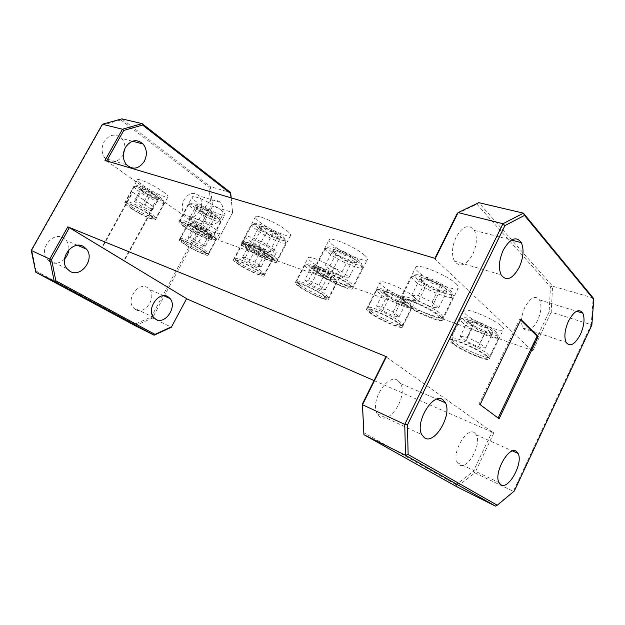 <?xml version="1.0" encoding="UTF-8"?>
<svg xmlns="http://www.w3.org/2000/svg" width="625" height="625" viewBox="0 0 625 625"><rect width="100%" height="100%" fill="white"/><g stroke="black" fill="none" stroke-linecap="round" stroke-linejoin="round"><path stroke-width="0.47" stroke-dasharray="3.12 2.34" d="M238.867 264.188C235.773 262.016 234.727 260.805 235.711 260.562C237.727 259.945 252.328 266.891 258.883 271.602L262.195 274.617C263.422 277.234 246.625 269.703 238.867 264.188M238.555 262.328C235.68 260.312 234.383 259.023 234.664 258.445L235.047 258.266C237.266 257.547 253.539 265.273 260.805 270.523L264.414 274.242C263.672 275.922 246.516 267.992 238.555 262.328M268.867 255.172C261.078 249.289 243.242 241.219 242.695 243.297L242.648 243.664C242.852 244.438 244.125 245.68 246.469 247.383C253.781 252.789 269.562 260.164 271.992 259.289L272.359 259.086C272.742 258.492 271.578 257.188 268.867 255.172M248.328 246.312L244.906 242.953C243.734 240.055 260.953 247.562 268.5 253.289C271.375 255.445 272.312 256.688 271.32 257.016C269.141 257.844 254.898 251.195 248.328 246.312M251.141 247.281L248.906 245.297L249.547 246.453L251.914 245.094C254.172 248.242 257.344 249.75 261.422 249.609C262.68 252.82 264.781 254.367 267.742 254.25L266.883 254.93C265.469 255.898 264.703 255.703 264.578 254.344C260.625 254.5 257.516 253.023 255.25 249.906L251.43 248.867L248.906 245.297L248.977 244.523L251.914 245.094L261.422 249.609C264.844 251.617 266.953 253.164 267.742 254.25L267.898 254.602C267.93 255.195 266.82 255.109 264.578 254.344L255.25 249.906L251.141 247.281M300.383 286.969C297.477 284.844 296.625 283.672 297.828 283.461C300.422 282.844 316.867 290.562 323.367 295.477L326.234 298.312C327.312 301.203 308.164 292.758 300.383 286.969M299.945 284.938C297.297 283.008 296.18 281.758 296.594 281.203L297.102 281.008C299.961 280.281 318.297 288.875 325.5 294.352L328.547 297.914C327.328 299.711 307.906 290.875 299.945 284.938M333.969 277.828C326.234 271.633 305.992 262.648 305.031 264.922L304.914 265.336C305.039 266.094 306.148 267.281 308.258 268.883C315.539 274.547 333.273 282.719 336.398 281.812L336.898 281.602C337.414 281.016 336.445 279.758 333.969 277.828M310.312 267.758L307.328 264.555C306.281 261.328 325.945 269.719 333.469 275.766C336.133 277.875 336.867 279.078 335.664 279.391C332.867 280.242 316.859 272.875 310.312 267.758M313.539 268.867L311.508 266.867L312.406 268.188L315.492 266.914C318 270.32 321.461 271.953 325.883 271.82C327.047 275.203 329.102 276.789 332.062 276.586L331.375 277.055C329.453 278.273 328.297 278.062 327.898 276.422C323.625 276.578 320.234 274.969 317.727 271.609L313.93 270.602L311.508 266.867L311.805 266.18L315.492 266.914L325.883 271.82C329.453 273.938 331.508 275.531 332.062 276.586L332.117 276.812C332.055 277.492 330.648 277.359 327.898 276.422L317.727 271.609L313.539 268.867M453.812 343.781C451.469 341.828 451.188 340.797 452.953 340.695C457.422 340.18 479.25 350.102 485.117 355.375L486.891 357.688C487.273 361.18 461.094 350.102 453.812 343.781M453.023 341.32C450.977 339.617 450.336 338.523 451.109 338.039L452.047 337.844C456.984 337.203 481.336 348.25 487.828 354.133L489.773 356.711L489.391 357.195C486.492 359.195 460.43 347.75 453.023 341.32M497.227 334.625C490.25 327.836 462.852 316.211 460.453 318.922L460.094 319.438L462.234 322.453C468.945 328.625 492.336 339.039 497.75 338.18L498.664 337.938C499.531 337.414 499.055 336.312 497.227 334.625M464.82 321.211L462.922 318.492C462.461 314.484 489.469 325.414 496.336 332.109C498.391 334.039 498.547 335.117 496.812 335.344C491.969 336.18 470.844 326.797 464.82 321.211M469.187 322.719L467.867 320.75L469.32 322.359C470.711 323.086 472.523 322.828 474.758 321.578C477.922 325.633 482.148 327.609 487.453 327.5C488.227 331.102 489.945 332.773 492.594 332.5L492.93 332.461C489.547 334.211 487.18 333.883 485.828 331.492C480.727 331.625 476.602 329.695 473.453 325.695L469.898 324.828L467.867 320.75L468.648 320.289L474.758 321.578L487.453 327.5C491.195 329.781 493.031 331.406 492.961 332.375L492.93 332.461C492.367 333.234 490 332.906 485.828 331.492L473.453 325.695L469.187 322.719M371.258 313.211C368.602 311.156 368 310.047 369.461 309.875C372.836 309.289 391.625 317.984 397.922 323.086L400.273 325.688C401.094 328.875 378.906 319.273 371.258 313.211M370.672 310.984C368.289 309.156 367.391 307.977 367.969 307.445L368.656 307.242C372.391 306.539 393.336 316.203 400.312 321.906L402.906 324.805L402.688 325.25C400.781 327.164 378.477 317.18 370.672 310.984M409.227 304.008C401.734 297.508 378.391 287.367 376.844 289.859L376.633 290.32L379.414 293.633C386.516 299.562 406.719 308.727 410.805 307.82L411.477 307.586C412.156 307.023 411.406 305.836 409.227 304.008M381.711 292.453L379.227 289.461C378.398 285.867 401.234 295.367 408.562 301.742C410.953 303.773 411.43 304.93 409.992 305.203C406.328 306.07 388.094 297.812 381.711 292.453M385.438 293.742L383.695 291.742L384.875 293.219L388.945 292.125C391.742 295.828 395.555 297.617 400.375 297.492C401.406 301.055 403.375 302.688 406.297 302.367L406 302.547C403.375 304.094 401.664 303.867 400.852 301.859C396.203 302.008 392.477 300.25 389.68 296.602L385.969 295.648L383.695 291.742L384.242 291.156L388.945 292.125L400.375 297.492C404.102 299.734 406.07 301.359 406.297 302.367L406.297 302.445C406.094 303.219 404.281 303.023 400.852 301.859L389.68 296.602L385.438 293.742M131.461 208.305C127.555 205.648 126.023 204.117 126.867 203.734C128.422 202.992 141.766 209.43 149 214.43L153.555 218.297C155.164 221.031 140.008 214.148 131.461 208.305M131.312 206.531C127.625 204.023 125.82 202.391 125.914 201.633L126.195 201.414C127.906 200.563 142.773 207.727 150.812 213.297L155.898 218.008C155.641 219.82 140.07 212.523 131.312 206.531M159.141 198.086C150.508 191.859 134.312 184.414 134.227 186.602L134.25 187.008C134.672 187.992 136.414 189.562 139.477 191.719C147.516 197.414 161.914 204.258 163.805 203.25L164.086 203.016C164.305 202.242 162.656 200.602 159.141 198.086M141.234 190.594C138.477 188.648 136.914 187.227 136.547 186.336C135.016 183.344 150.578 190.227 158.938 196.289C162.609 198.938 164.008 200.492 163.141 200.969C161.453 201.906 148.461 195.734 141.234 190.594M143.695 191.383L140.891 189.102L141.102 189.93L142.664 188.258C144.797 191.336 147.859 192.789 151.867 192.609C153.406 195.977 155.828 197.68 159.125 197.734L158.117 198.859C157.289 199.641 156.977 199.508 157.18 198.469C153.297 198.664 150.289 197.234 148.141 194.188L143.844 192.898L140.531 187.938L142.664 188.258L151.867 192.609L159.586 198.422C159.727 199.008 158.93 199.023 157.18 198.469L148.141 194.188L143.695 191.383M185.367 227.125C181.586 224.469 180.227 222.953 181.281 222.578C183.289 221.797 198.156 228.891 205.508 234.156L209.664 237.914C211.227 240.961 194.125 233.328 185.367 227.125M185.117 225.195C181.602 222.727 179.953 221.117 180.18 220.352L180.57 220.102C182.781 219.195 199.352 227.086 207.508 232.961C210.227 234.891 211.758 236.289 212.102 237.148L212.102 237.602C211.508 239.594 194.062 231.539 185.117 225.195M216.289 216.602C207.508 209.984 189.312 201.773 188.938 204.203L188.922 204.672C189.258 205.672 190.852 207.211 193.719 209.289C201.898 215.32 217.914 222.828 220.352 221.75L220.734 221.484C221.094 220.703 219.609 219.078 216.289 216.602M195.656 208.102C193.078 206.227 191.648 204.836 191.359 203.93C189.859 200.57 207.445 208.18 215.984 214.641C219.5 217.289 220.719 218.844 219.641 219.305C217.461 220.32 203.008 213.547 195.656 208.102M198.484 209.016L195.789 206.664L196.297 207.687L198.367 205.984C200.719 209.305 204.062 210.875 208.398 210.703C209.891 214.25 212.312 216.031 215.656 216.031L214.633 217C213.422 217.977 212.844 217.844 212.891 216.594C208.695 216.781 205.422 215.242 203.055 211.953L198.719 210.664L195.789 206.664L195.68 205.562L198.367 205.984L208.398 210.703C212.148 212.914 214.57 214.688 215.656 216.031L215.953 216.586C216.055 217.273 215.039 217.273 212.891 216.594L203.055 211.953L198.484 209.016M247.469 248.812C243.875 246.18 242.742 244.688 244.055 244.336C246.688 243.516 263.469 251.414 270.836 256.969L274.508 260.555C275.938 263.961 256.359 255.406 247.469 248.812M247.094 246.695C243.805 244.297 242.359 242.711 242.75 241.953L243.289 241.68C246.195 240.727 264.898 249.508 273.078 255.711C275.523 257.523 276.875 258.859 277.125 259.711L277.047 260.227C275.953 262.406 256.148 253.414 247.094 246.695M282.352 238.008C273.531 230.969 252.797 221.805 251.992 224.523L251.906 225.055C252.141 226.047 253.562 227.539 256.18 229.523C264.414 235.914 282.445 244.242 285.641 243.086L286.172 242.789C286.695 242.008 285.422 240.414 282.352 238.008M258.336 228.273C255.984 226.477 254.711 225.133 254.516 224.234C253.117 220.445 273.289 228.953 281.906 235.859C285.211 238.477 286.195 240.008 284.867 240.469C282.016 241.547 265.734 234.047 258.336 228.273M261.609 229.328L259.102 226.93L259.938 228.156L262.711 226.453C265.328 230.062 269 231.781 273.727 231.609C275.141 235.375 277.531 237.219 280.898 237.141L279.961 237.891C278.242 239.141 277.281 239 277.078 237.469C272.523 237.664 268.93 235.977 266.297 232.414L261.953 231.133L259.102 226.93L259.281 225.906L262.711 226.453L273.727 231.609C277.664 233.961 280.055 235.805 280.898 237.141L281.047 237.547C281.07 238.344 279.75 238.313 277.078 237.469L266.297 232.414L261.609 229.328M319.805 274.07C316.469 271.484 315.617 270.031 317.258 269.727C320.758 268.898 339.992 277.797 347.242 283.648L350.312 287C351.492 290.805 328.672 281.07 319.805 274.07M319.266 271.734C316.273 269.422 315.078 267.898 315.664 267.156L316.422 266.859C320.289 265.875 341.742 275.781 349.766 282.312C351.891 283.984 353.023 285.234 353.156 286.055L352.961 286.641C351.117 289.008 328.266 278.844 319.266 271.734M359.594 263.031C350.914 255.547 326.898 245.187 325.445 248.219L325.25 248.828C325.367 249.805 326.57 251.219 328.875 253.078C337.023 259.844 357.625 269.188 361.875 267.977L362.617 267.648C363.352 266.875 362.344 265.336 359.594 263.031M331.297 251.75C329.234 250.07 328.156 248.797 328.062 247.914C326.883 243.633 350.445 253.273 358.961 260.656C361.977 263.219 362.664 264.719 361.031 265.148C357.227 266.281 338.617 257.867 331.297 251.75M335.133 252.984L332.914 250.547L334.133 252.008L337.875 250.367C340.836 254.32 344.906 256.211 350.094 256.047C351.375 260.047 353.688 261.953 357.039 261.773L356.391 262.219C353.953 263.828 352.43 263.68 351.844 261.789C346.852 261.977 342.875 260.125 339.922 256.234L335.625 254.977L332.914 250.547L333.43 249.633L337.875 250.367L350.094 256.047C354.219 258.547 356.539 260.461 357.039 261.773L357.078 261.992C356.961 262.922 355.219 262.852 351.844 261.789L339.922 256.234L335.133 252.984M405.133 303.859C402.141 301.352 401.664 299.977 403.711 299.734C408.445 298.93 430.922 309.133 437.789 315.266L440.164 318.297C440.867 322.555 413.719 311.266 405.133 303.859M404.367 301.25C401.75 299.078 400.859 297.633 401.703 296.93L402.781 296.617C408.008 295.656 433.078 307 440.688 313.852L443.289 317.242L442.898 317.906C439.938 320.445 413.055 308.75 404.367 301.25M451.109 292.68C442.891 284.734 414.477 272.828 412.07 276.195L411.703 276.898C411.672 277.828 412.625 279.141 414.555 280.844C422.375 287.984 446.352 298.625 452.102 297.406L453.156 297.047C454.133 296.312 453.453 294.852 451.109 292.68M417.312 279.43L414.773 275.867C413.992 271.023 442.102 282.141 450.227 290.023C452.867 292.508 453.172 293.938 451.141 294.32C445.992 295.484 424.328 285.898 417.312 279.43M421.867 280.898L420.078 278.438L421.719 280.125C423.047 280.539 424.758 280.062 426.859 278.68C430.227 283.039 434.789 285.141 440.539 284.984C441.609 289.25 443.789 291.227 447.062 290.898L447.047 290.906C443.578 293 441.242 292.859 440.023 290.469C434.508 290.656 430.07 288.602 426.711 284.312L422.555 283.117L420.078 278.438L420.969 277.664L426.859 278.68L440.539 284.984C444.867 287.664 447.039 289.641 447.062 290.898L447.062 290.906C446.711 291.984 444.367 291.844 440.023 290.469L426.711 284.312L421.867 280.898M456.117 283.781C458.5 286.055 459.18 287.594 458.141 288.406C454.766 291.688 427.07 280.102 418.422 271.938C415.805 269.57 414.977 267.93 415.93 267.016C418.492 263.344 447.758 275.453 456.117 283.781M440.203 316.102C442.672 318.242 443.438 319.617 442.492 320.234C439.453 322.805 411.836 310.75 402.875 303.07C400.172 300.836 399.25 299.367 400.109 298.648C402.32 295.688 431.516 308.312 440.203 316.102M364.258 254.914C367.062 257.32 368.07 258.938 367.297 259.781C365.117 262.758 341.586 252.633 332.57 244.953C329.57 242.461 328.414 240.75 329.109 239.812C330.68 236.531 355.414 247.086 364.258 254.914M349.258 284.352C352.148 286.633 353.242 288.109 352.547 288.773C350.664 291.164 327.18 280.688 317.906 273.406C314.82 271.039 313.578 269.477 314.18 268.727C315.453 266.016 340.141 276.953 349.258 284.352M286.719 230.539C289.852 233.039 291.133 234.719 290.57 235.57C289.203 238.25 268.805 229.266 259.711 222.047C256.398 219.477 254.984 217.719 255.469 216.781C256.367 213.852 277.719 223.203 286.719 230.539M272.555 257.57C275.766 259.961 277.133 261.5 276.648 262.188C275.531 264.391 255.172 255.133 245.852 248.242C242.461 245.781 240.961 244.164 241.359 243.391C242 240.93 263.312 250.578 272.555 257.57M220.391 209.687C223.781 212.258 225.281 213.969 224.891 214.812C224.078 217.227 206.117 209.148 197.094 202.367C193.547 199.742 191.93 197.961 192.234 197.031C192.68 194.414 211.414 202.805 220.391 209.687M206.984 234.672C210.453 237.141 212.031 238.719 211.719 239.422C211.117 241.438 193.18 233.148 183.961 226.633C180.344 224.109 178.641 222.453 178.867 221.672C179.094 219.453 197.805 228.07 206.984 234.672M163 191.656C166.602 194.266 168.273 195.984 168.023 196.82C167.586 198.992 151.555 191.656 142.711 185.273C138.977 182.609 137.195 180.82 137.359 179.914C137.5 177.57 154.172 185.18 163 191.656M150.289 214.875C153.953 217.391 155.695 219 155.523 219.695C155.273 221.539 139.266 214.031 130.242 207.875C126.445 205.305 124.586 203.633 124.672 202.859C124.617 200.852 141.281 208.641 150.289 214.875M413.492 296.484C415.711 298.391 416.461 299.648 415.742 300.266C413.539 302.703 390.57 292.758 382.742 286.055C380.359 284.078 379.492 282.75 380.156 282.062C381.812 279.359 405.852 289.695 413.492 296.484M399.883 323.812C402.164 325.617 402.984 326.758 402.328 327.227C400.375 329.156 377.453 318.875 369.406 312.523C366.953 310.648 366.023 309.438 366.609 308.906C368.016 306.703 392 317.398 399.883 323.812M501.773 326.438C503.625 328.203 504.102 329.375 503.188 329.945C499.93 332.586 473.078 321.219 465.695 314.203C463.648 312.352 463.062 311.109 463.914 310.461C466.453 307.492 494.68 319.32 501.773 326.438M487.422 356.227C489.344 357.883 489.883 358.922 489.039 359.352C486.07 361.367 459.281 349.57 451.641 342.977C449.531 341.234 448.867 340.125 449.656 339.633C451.898 337.273 480.055 349.578 487.422 356.227M337.977 270.867C340.508 272.875 341.484 274.203 340.93 274.836C339.461 277.086 319.469 268.242 311.461 261.867C308.789 259.789 307.703 258.398 308.195 257.703C309.242 255.234 330.086 264.406 337.977 270.867M325.047 296.102C327.633 298.023 328.68 299.234 328.195 299.742C326.945 301.562 306.984 292.453 298.781 286.375C296.047 284.391 294.891 283.109 295.32 282.547C296.141 280.508 316.945 289.953 325.047 296.102M272.656 248.695C275.422 250.797 276.602 252.164 276.188 252.813C275.242 254.867 257.578 246.914 249.547 240.859C246.641 238.703 245.367 237.273 245.719 236.57C246.328 234.336 264.695 242.57 272.656 248.695M260.352 272.141C263.18 274.156 264.422 275.422 264.07 275.945C263.305 277.641 245.68 269.484 237.477 263.672C234.508 261.602 233.172 260.281 233.461 259.695C233.875 257.82 252.211 266.273 260.352 272.141M215.578 229.336C218.555 231.492 219.891 232.891 219.594 233.539C219.016 235.422 203.219 228.195 195.273 222.445C192.18 220.234 190.75 218.781 190.984 218.07C191.289 216.039 207.664 223.516 215.578 229.336M203.852 251.227C206.883 253.297 208.281 254.609 208.047 255.141C207.633 256.719 191.859 249.32 183.758 243.781C180.609 241.648 179.117 240.289 179.289 239.703C179.422 237.977 195.781 245.625 203.852 251.227M135.562 309.594L133.266 307.641C125.797 299.375 138.547 281.547 147.453 287.641L149.508 289.406C156.992 297.484 144.742 315.367 135.562 309.594M64.539 259.016C59.961 263.359 55.156 264.352 50.133 262L46.977 259.258C38.484 249.359 53.016 230.938 63.523 238.07L66.352 240.539C68.328 243.133 69.156 246.219 68.82 249.812M474.531 432.844C466.898 426.352 451.336 453.086 457.336 462.656L459.266 464.797C467.312 470.555 482.133 444.156 476.242 434.812L474.531 432.844M398 380.625C388.156 372.414 369.695 401.406 377.148 413.742L380.047 416.969C390.445 424.25 407.875 395.57 400.555 383.586L398 380.625M524.852 307.367C521.219 315.773 520.578 322.625 522.945 327.93C527.211 332.844 532.109 330.336 537.641 320.414C541.25 312.07 541.867 305.227 539.492 299.898C535.336 294.992 530.461 297.484 524.852 307.367M456.078 237.203C451.945 246.523 451.383 254.484 454.398 261.094C459.984 267.836 466.117 265.555 472.789 254.25C476.898 245 477.43 237.047 474.391 230.398C468.977 223.695 462.875 225.969 456.078 237.203M123.328 154.547L122.93 155.312C117.555 162.789 111.672 163.852 105.281 158.492C101.492 153.5 101.102 147.891 104.102 141.656C109.508 134.266 115.344 133.18 121.609 138.391C123.953 141.086 125.055 144.414 124.906 148.383M199.734 211.023C195.117 217.844 190.164 219.133 184.883 214.891C181.617 210.617 181.352 205.547 184.102 199.688C188.75 192.922 193.664 191.617 198.852 195.766C202.188 200.062 202.484 205.141 199.734 211.023M221.164 217.961C216.469 224.969 211.484 226.328 206.211 222.023C202.961 217.672 202.734 212.484 205.547 206.461C210.266 199.508 215.219 198.141 220.398 202.352C223.711 206.727 223.969 211.922 221.164 217.961M202.57 250.75C196.055 246.242 182.922 239.93 181.344 240.531C180.531 240.797 181.742 242.031 184.984 244.234C192.625 249.477 207.547 256.273 206.25 253.898L202.57 250.75M184.766 242.516C181.711 240.445 180.266 239.117 180.438 238.539L180.719 238.367C182.461 237.672 197.086 244.695 204.312 249.719L208.383 253.547C207.977 255.102 192.633 247.914 184.766 242.516M194 227.516L190.219 224.047C188.984 221.43 204.266 228.227 211.734 233.648C214.773 235.836 215.875 237.102 215.047 237.445C213.344 238.227 200.523 232.164 194 227.516M211.992 235.391C204.258 229.789 188.352 222.484 188.094 224.367L188.086 224.695C188.359 225.477 189.766 226.758 192.305 228.539C199.562 233.688 213.766 240.422 215.672 239.578L215.953 239.398C216.219 238.797 214.906 237.461 211.992 235.391M196.477 228.367L194.109 226.414L193.969 225.57L196.344 226.023L205.102 230.203L211.758 235.172C211.836 235.695 210.953 235.633 209.102 235L196.477 228.367M196.68 229.836L194.109 226.414L194.508 227.414L196.344 226.023C198.398 228.953 201.32 230.344 205.102 230.203C206.414 233.258 208.547 234.758 211.484 234.703L210.562 235.539C209.539 236.32 209.047 236.141 209.102 235C205.43 235.164 202.562 233.789 200.492 230.891L196.68 229.836M187.922 237.883L190.094 237.617L198.852 241.836L205.297 246.25L202.977 246.43L194.367 242.273L187.922 237.883L194.109 226.414M190.094 237.617L196.344 226.023M198.852 241.836L205.102 230.203M205.297 246.25L211.484 234.703M202.977 246.43L209.102 235M194.367 242.273L200.492 230.891M132.82 192.328L153.844 206.852L124.359 260.688L102.406 247.383L132.82 192.328L153.336 206.68L123.867 260.477L101.914 247.18L132.312 192.156M520.664 319.984L519.758 319.094L478.984 404.156L498.125 418.031M124.359 260.688L123.867 260.477M153.844 206.852L153.336 206.68M102.406 247.383L101.914 247.18M208.922 187.18L211.094 205.859L151.25 316.977L134.805 324.297L135.211 325.719L152.375 318.055L212.594 206.172L210.344 186.672L121.828 118.859L120.945 119.961L208.922 187.18L210.344 186.672L230.648 192.578M134.805 324.297L36.156 271.07L35.789 272.211M457.125 213.664L476.922 204.148L478.789 202.672L552.578 286.156L593.18 297.961L591.219 324.695L551.219 312.172L552.578 286.156L550.445 286.828L549.164 311.75L531.117 349.719L532.938 350.672L551.219 312.172L549.164 311.75M476.922 204.148L550.445 286.828M480.117 404.625L478.984 404.156M520.914 319.469L519.758 319.094M499.109 418.758L498 418.297M514.336 491L495.516 506.141M374.055 380.562L493.914 432.859L474.914 472.875L473.328 471.344L456.094 484.672L456.945 486.828L474.914 472.875L513.328 491.312L591.219 324.695L591.852 325.125M231.211 197.883L232.602 212.594L231.039 197.836M211.094 205.859L232.766 212.484L217.992 240.117L232.602 212.594M151.25 316.977L152.375 318.055L171.453 327.211M36.156 271.07L31.82 250.25L102.352 125.125L120.945 119.961M31.82 250.25L31.25 250.453M102.352 125.125L102.398 124.242M106.688 160.945L218.016 239.891M435.313 258.438L434.68 258.758L531.117 349.719M434.68 258.758L434.906 258.312M456.094 484.672L363.75 432.641M106.516 161.242L104.984 160.438M532.938 350.672L217.992 240.117M493.914 432.859L492.07 431.898L473.328 471.344M492.07 431.898L385.914 356.742M411.695 295.25L418.367 295.758L432.047 302.148L438.688 307.875L431.758 307.188L418.445 300.953L411.695 295.25L420.078 278.438M418.367 295.758L426.859 278.68M432.047 302.148L440.539 284.984M438.688 307.875L447.047 290.906M431.758 307.188L440.023 290.469M418.445 300.953L426.711 284.312M325.008 265.891L329.875 265.938L342.094 271.68L349.148 277.25L344.047 277.055L332.125 271.43L325.008 265.891L332.914 250.547M329.875 265.938L337.875 250.367M342.094 271.68L350.094 256.047M349.148 277.25L357.039 261.773M344.047 277.055L351.844 261.789M332.125 271.43L339.922 256.234M251.633 241.039L255.156 240.75L266.172 245.961L273.438 251.367L269.703 251.516L258.922 246.398L251.633 241.039L259.102 226.93M255.156 240.75L262.711 226.453M266.172 245.961L273.727 231.609M273.438 251.367L280.898 237.141M269.703 251.516L277.078 237.469M258.922 246.398L266.297 232.414M188.727 219.734L191.219 219.203L201.25 223.977L208.586 229.188L205.906 229.594L196.07 224.906L188.727 219.734L195.789 206.664M191.219 219.203L198.367 205.984M201.25 223.977L208.398 210.703M208.586 229.188L215.656 216.031M205.906 229.594L212.891 216.594M196.07 224.906L203.055 211.953M134.188 201.258L135.891 200.555L145.086 204.953L152.422 209.984L150.547 210.578L141.508 206.25L134.188 201.258L140.891 189.102M135.891 200.555L142.664 188.258M145.086 204.953L151.867 192.609M152.422 209.984L159.125 197.734M150.547 210.578L157.18 198.469M141.508 206.25L148.141 194.188M376.516 306.008L381.688 306.578L393.117 312.008L399.117 316.75L393.758 316.055L382.586 310.734L376.516 306.008L383.695 291.742M381.688 306.578L388.945 292.125M393.117 312.008L400.375 297.492M399.117 316.75L406.297 302.367M393.758 316.055L400.852 301.859M382.586 310.734L389.68 296.602M460.297 336.273L467.102 337.32L479.797 343.32L485.375 348.125L478.359 346.93L465.977 341.07L460.297 336.273L467.867 320.75M467.102 337.32L474.758 321.578M479.797 343.32L487.453 327.5M485.375 348.125L492.93 332.461M478.359 346.93L485.828 331.492M465.977 341.07L473.453 325.695M304.688 280.062L308.602 280.273L318.984 285.227L325.242 289.883L321.148 289.555L310.977 284.695L304.688 280.062L311.508 266.867M308.602 280.273L315.492 266.914M318.984 285.227L325.883 271.82M325.242 289.883L332.062 276.586M321.148 289.555L327.898 276.422M310.977 284.695L317.727 271.609M242.414 257.57L245.359 257.508L254.867 262.07L261.25 266.609L258.148 266.562L248.82 262.086L242.414 257.57L248.906 245.297M245.359 257.508L251.914 245.094M254.867 262.07L261.422 249.609M261.25 266.609L267.742 254.25M258.148 266.562L264.578 254.344M248.82 262.086L255.25 249.906M235.711 260.562L235.047 258.266M242.695 243.297L234.664 258.445M244.906 242.953L242.648 243.664M297.828 283.461L297.102 281.008M305.031 264.922L296.594 281.203M307.328 264.555L304.914 265.336M452.953 340.695L452.047 337.844M460.453 318.922L451.109 338.039M462.922 318.492L460.094 319.438M369.461 309.875L368.656 307.242M376.844 289.859L367.969 307.445M379.227 289.461L376.633 290.32M126.867 203.734L126.195 201.414M134.227 186.602L125.914 201.633M136.547 186.336L134.25 187.008M181.281 222.578L180.57 220.102M188.938 204.203L180.18 220.352M191.359 203.93L188.922 204.672M244.055 244.336L243.289 241.68M251.992 224.523L242.75 241.953M254.516 224.234L251.906 225.055M317.258 269.727L316.422 266.859M325.445 248.219L315.664 267.156M328.062 247.914L325.25 248.828M403.711 299.734L402.781 296.617M412.07 276.195L401.703 296.93M414.773 275.867L411.703 276.898M442.492 320.234L458.141 288.406M352.547 288.773L367.297 259.781M276.648 262.188L290.57 235.57M211.719 239.422L224.891 214.812M155.523 219.695L168.023 196.82M402.328 327.227L415.742 300.266M489.039 359.352L503.188 329.945M328.195 299.742L340.93 274.836M264.07 275.945L276.188 252.813M208.047 255.141L219.594 233.539M153.578 317.352L133.266 307.641M66.844 268.555L46.977 259.258M457.336 462.656L499 482.594M377.148 413.742L421.734 434.602M522.945 327.93L566.078 342.352M454.398 261.094L501.086 274.812M126.461 164.711L105.281 158.492M206.211 222.023L184.883 214.891M181.344 240.531L180.719 238.367M190.219 224.047L188.086 224.695M188.094 224.367L180.438 238.539M215.953 239.398L208.383 253.547M210.562 235.539L211.758 235.172M194.508 227.414L193.969 225.57M215.047 237.445L215.672 239.578M206.25 253.898L208.383 253.234M220.398 202.352L198.852 195.766M132.422 141.211L121.609 138.391M474.391 230.398L511.438 240.062M539.492 299.898L576.555 311.227M400.555 383.586L436.867 399.125M476.242 434.812L512.578 450.984M77.5 245.312L66.352 240.539M163.688 295.719L149.508 289.406M179.289 239.703L190.984 218.07M233.461 259.695L245.719 236.57M295.32 282.547L308.195 257.703M449.656 339.633L463.914 310.461M366.609 308.906L380.156 282.062M124.672 202.859L137.359 179.914M178.867 221.672L192.234 197.031M241.359 243.391L255.469 216.781M314.18 268.727L329.109 239.812M400.109 298.648L415.93 267.016M421.719 280.125L420.969 277.664M451.141 294.32L452.102 297.406M453.156 297.047L442.898 317.906M440.164 318.297L443.289 317.242M356.391 262.219L357.078 261.992M334.133 252.008L333.43 249.633M361.031 265.148L361.875 267.977M362.617 267.648L352.961 286.641M350.312 287L353.156 286.055M279.961 237.891L281.047 237.547M259.938 228.156L259.281 225.906M284.867 240.469L285.641 243.086M286.172 242.789L277.047 260.227M274.508 260.555L277.125 259.711M214.633 217L215.953 216.586M196.297 207.687L195.68 205.562M219.641 219.305L220.352 221.75M220.734 221.484L212.102 237.602M209.664 237.914L212.102 237.148M158.117 198.859L159.586 198.422M141.102 189.93L140.531 187.938M163.141 200.969L163.805 203.25M164.086 203.016L155.898 218.008M153.555 218.297L155.852 217.609M384.875 293.219L384.242 291.156M409.992 305.203L410.805 307.82M411.477 307.586L402.688 325.25M400.273 325.688L402.906 324.805M469.32 322.359L468.648 320.289M496.812 335.344L497.75 338.18M498.664 337.938L489.391 357.195M486.891 357.688L489.773 356.711M331.375 277.055L332.117 276.812M312.406 268.188L311.805 266.18M335.664 279.391L336.398 281.812M336.898 281.602L328.547 297.914M326.234 298.312L328.664 297.516M266.883 254.93L267.898 254.602M249.547 246.453L248.977 244.523M271.32 257.016L271.992 259.289M272.359 259.086L264.414 274.242M262.195 274.617L264.461 273.891"/><path stroke-width="0.94" d="M155.875 319.328L153.578 317.352C146.117 308.969 159.094 290.602 168.008 296.766L170.062 298.555C177.531 306.75 165.07 325.148 155.875 319.328M70.023 271.336L66.844 268.555C58.32 258.461 73.148 239.438 83.727 246.68L86.562 249.187C95.125 259.031 80.961 278.188 70.023 271.336M516.461 451.461C509.203 445.008 493.406 472.953 499 482.594L500.836 484.727C508.516 490.375 523.562 462.844 518.07 453.43L516.461 451.461M442.984 399.797C433.516 391.562 414.687 422.055 421.734 434.602L424.508 437.852C434.562 445.07 452.32 414.969 445.422 402.789L442.984 399.797M568.461 321.148C564.719 329.883 563.93 336.953 566.078 342.352C570.086 347.305 574.891 344.617 580.492 334.289C584.203 325.625 584.984 318.578 582.82 313.141C578.938 308.188 574.148 310.852 568.461 321.148M503.312 250.031C499.039 259.766 498.297 268.023 501.086 274.812C506.375 281.688 512.414 279.211 519.211 267.383C523.445 257.727 524.164 249.484 521.367 242.648C516.25 235.797 510.234 238.258 503.312 250.031M144.297 161.352C138.82 169.062 132.875 170.18 126.461 164.711C122.672 159.617 122.32 153.859 125.398 147.438C130.906 139.82 136.805 138.672 143.086 143.992C146.977 149.117 147.383 154.898 144.297 161.352M498.125 418.031L537.055 336.125L520.664 319.984M35.789 272.211L135.211 325.719L154.141 335.195L54.211 281.336L35.789 272.211L31.25 250.453L49.75 259.07L51.57 259.438L55.82 280.773L155 334.383L171.609 326.734L186.609 298.664L171.609 326.734M434.906 258.312L457.125 213.664L458.125 212.586L502.969 223.727L504.922 225.594L407.445 424.914L404.75 424.391L502.969 223.727L523.422 213.148L478.789 202.672L458.125 212.586L435.313 258.438L104.984 160.438L122.461 129.227L102.398 124.242L121.828 118.859L142.094 123.617L142.555 125.07L123.742 130.461L106.688 160.945M123.742 130.461L122.461 129.227L142.094 123.617L230.648 192.578L230.578 193.5L142.555 125.07M124.906 148.383L123.328 154.547M407.445 424.914L408.125 454.523L497.258 505.227L514.336 491L591.852 325.125L593.75 299.469L593.18 297.961L523.422 213.148L524.492 215.406L504.922 225.594M593.75 299.469L524.492 215.406M480.117 404.625L520.914 319.469L538.18 336.5L499.109 418.758L480.117 404.625M538.18 336.5L537.055 336.125M408.125 454.523L405.5 455.281L404.75 424.391L362.508 404.719L362.406 403.969L385.914 356.742L386.414 356.688L362.508 404.719L363.914 434.688L456.945 486.828L495.516 506.141L405.5 455.281L363.914 434.688L362.406 403.969M497.258 505.227L495.516 506.141M231.039 197.836L230.578 193.5M230.648 192.578L231.211 197.883M68.82 249.812C68.406 253.336 66.977 256.398 64.539 259.016M171.453 327.211L154.141 335.195L155 334.383M386.414 356.688L67.797 226.844L49.75 259.07L54.211 281.336L55.82 280.773M102.398 124.242L31.25 250.453M67.797 226.844L69.352 227.656L51.57 259.438M186.609 298.664L69.352 227.656M186.633 298.797L374.055 380.562M143.086 143.992L132.422 141.211M511.438 240.062L521.367 242.648M576.555 311.227L582.82 313.141M436.867 399.125L445.422 402.789M512.578 450.984L518.07 453.43M86.562 249.187L77.5 245.312M170.062 298.555L163.688 295.719"/></g></svg>
